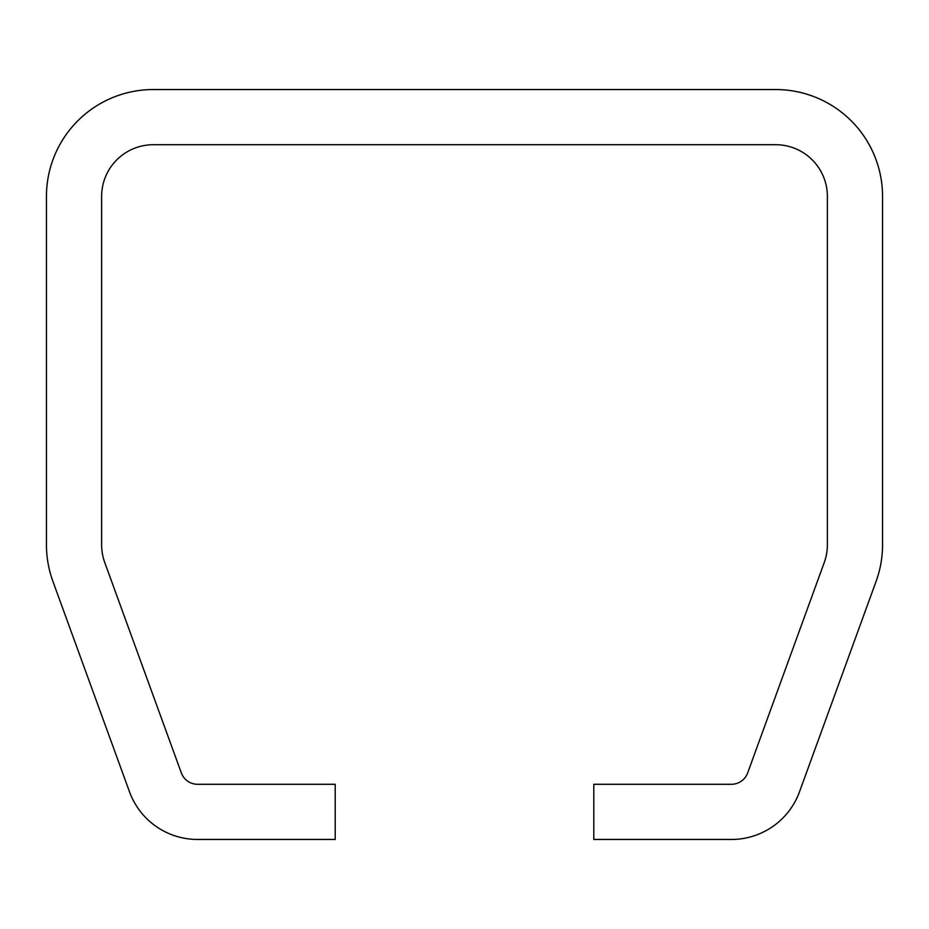 <?xml version="1.0" encoding="UTF-8"?>
<svg xmlns="http://www.w3.org/2000/svg" width="929" height="929" viewBox="0 0 929 929"><rect width="100%" height="100%" fill="white"/><g stroke="black" fill="none" stroke-linecap="round" stroke-linejoin="round"><path stroke-width="1.39" d="M593.794 784.285L731.46 784.285A17.245 17.245 0 0 0 747.659 772.94L824.267 562.463A51.722 51.722 0 0 0 827.379 544.777L827.379 196.425A51.722 51.722 0 0 0 775.669 144.715L153.331 144.715A51.722 51.722 0 0 0 101.621 196.425L101.621 544.777A51.722 51.722 0 0 0 104.733 562.463L181.341 772.94A17.245 17.245 0 0 0 197.54 784.285L335.206 784.285L335.206 839.456L197.54 839.456A72.404 72.404 0 0 1 129.503 791.81L52.895 581.333A106.881 106.881 0 0 1 46.45 544.777L46.45 196.425A106.881 106.881 0 0 1 153.331 89.544L775.669 89.544A106.881 106.881 0 0 1 882.55 196.425L882.55 544.777A106.881 106.881 0 0 1 876.105 581.333L799.497 791.81A72.404 72.404 0 0 1 731.46 839.456L593.794 839.456L593.794 784.285"/></g></svg>
